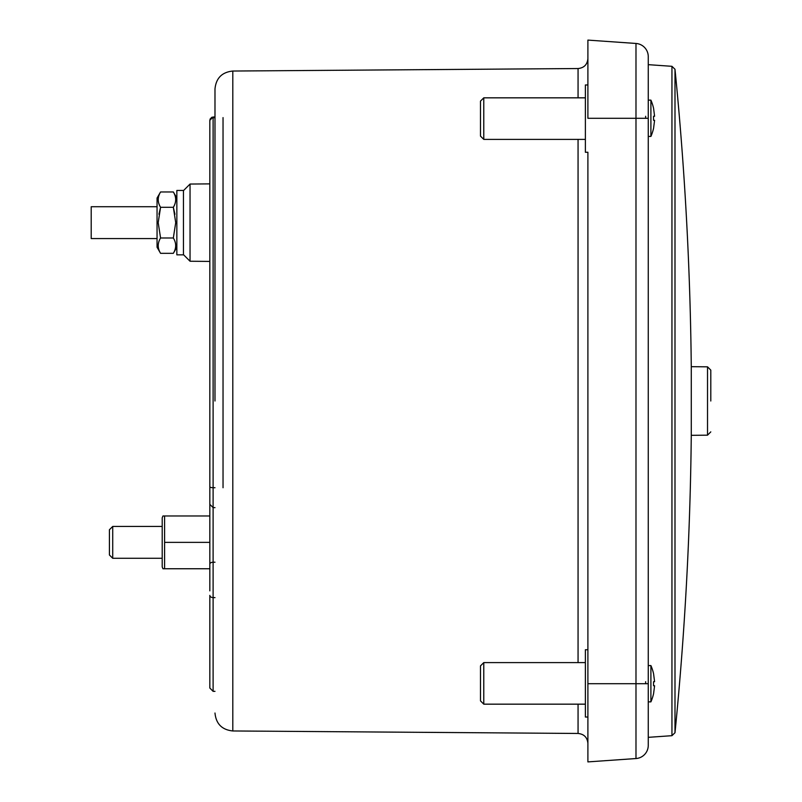 <?xml version="1.0" encoding="UTF-8"?>
<svg xmlns="http://www.w3.org/2000/svg" width="802" height="802" viewBox="0 0 802 802"><rect width="100%" height="100%" fill="white"/><g stroke="black" fill="none" stroke-linecap="round" stroke-linejoin="round"><path stroke-width="1.2" d="M214.986 401L214.986 88.982L214.986 401M209.833 497.671L209.833 590.863C209.833 710.522 209.833 710.522 209.833 590.863L209.833 567.886M214.986 117.673L213.111 117.683L213.111 117.002L209.833 120.3L209.833 484.739L209.833 261.422L190.044 261.241L190.044 184.049L209.833 183.879L209.833 120.901A3.298 3.218 0 0 1 213.111 117.683L213.111 487.706A3.298 0.982 180 0 1 209.833 486.724L209.833 504.328L213.111 507.626L214.986 507.646M653.58 128.24L654.592 120.3L653.58 128.24A45.393 45.393 0 0 1 650.903 136.43L650.903 100.14A45.393 45.393 0 0 1 653.58 108.33L654.592 116.27L653.58 108.33M653.54 116.27L653.54 120.3L653.54 116.27L654.592 116.27M653.58 693.67L654.592 685.73L653.58 693.67A45.393 45.393 0 0 1 650.903 701.86L650.903 665.57A45.393 45.393 0 0 1 653.58 673.76L654.592 681.7L653.58 673.76M653.54 681.7L653.54 685.73L653.54 681.7L654.592 681.7M209.833 137.503C209.833 171.187 209.833 171.187 209.833 137.503L209.833 486.724M710.793 401L710.793 370.123L710.793 401M578.062 97.834L578.062 68.541L232.801 71.037L232.801 730.963L578.062 733.459L578.062 704.166M587.896 84.962L585.38 84.962L585.38 152.26L587.896 152.26L587.896 401M587.896 761.9L635.986 758.542L587.896 761.9L587.896 152.26M587.896 649.74L585.38 649.74L585.38 717.038L587.896 717.038M483.776 139.398L480.478 136.099L480.478 101.132L483.776 97.834L483.776 139.398L585.38 139.398M483.776 704.166L480.478 700.868L480.478 665.901L483.776 662.602L483.776 704.166L585.38 704.166M162.956 515.967L162.204 517.821L162.204 566.894L162.956 568.748L164.6 568.748L164.6 515.967L163.207 515.967M650.903 701.86L648.257 701.86L648.257 737.339L671.946 735.685L671.946 66.315L648.257 64.661L648.257 100.14L650.903 100.14M650.903 665.57L648.257 665.57L648.257 136.43L650.903 136.43M112.721 558.282L109.423 554.984L109.423 529.741L112.721 526.433L112.721 558.282L162.204 558.282M707.524 366.825L707.524 435.175L691.274 435.316L691.274 366.684L707.524 366.825L710.793 370.123M176.851 222.645L176.851 254.846L183.447 254.846L183.447 190.455L176.851 190.455L176.851 222.645M175.708 222.645L173.332 237.983C176.45 243.086 176.45 248.199 173.332 253.332L160.57 253.332C157.453 248.229 157.453 243.116 160.57 237.983L158.195 222.645L160.57 207.307C157.453 202.204 157.453 197.091 160.57 191.969L173.332 191.969C176.45 197.071 176.45 202.184 173.332 207.307L174.956 214.254L173.332 207.307L175.708 222.645M157.052 198.054L160.57 191.969L157.052 198.054L157.052 247.237L160.57 253.332M91.207 206.726L157.052 206.726L91.207 206.726L91.207 238.565L157.052 238.565M158.946 214.234L160.57 207.307L173.332 207.307L174.956 214.234M160.57 191.969L173.332 191.969L176.851 198.054L173.332 191.969M160.57 237.983L173.332 237.983M645.64 683.715L645.64 681.7M645.64 118.285L645.64 116.27M654.592 685.73L653.54 685.73M654.592 120.3L653.54 120.3M209.833 595.375L209.833 688.036L209.833 595.375A3.298 2.236 180 0 0 213.111 597.6L213.111 691.334L209.833 688.036M223.036 117.603L223.036 487.736M587.896 683.715L635.986 683.715L635.986 758.542A13.193 13.193 180 0 0 648.257 745.369L648.257 56.631A13.193 13.193 0 0 0 635.986 43.458A13.193 13.193 0 0 1 648.257 56.631M164.6 515.967L209.833 515.967M164.6 542.363L209.833 542.363M164.6 568.748L209.833 568.748M648.257 683.715L635.986 683.715L635.986 118.285L587.896 118.285L587.896 40.1L635.986 43.458L587.896 40.1L635.986 43.458L635.986 118.285L648.257 118.285M587.896 344.399L587.896 327.787M587.896 311.076L587.896 294.595M587.896 278.354L587.896 270.144M587.896 261.883L587.896 253.733M587.896 214.635L587.896 207.016M587.896 171.137L587.896 164.43M578.062 662.602L578.062 139.398M214.986 562.212L213.111 562.222L213.111 597.6L214.986 597.62M214.986 487.716L213.111 487.706L213.111 562.222A3.298 1.875 180 0 0 209.833 564.097M671.946 735.685L674.993 732.717L674.993 69.283C684.828 168.169 690.251 267.307 691.274 366.684M578.062 733.459C584.036 734.081 587.305 737.379 587.896 743.354M232.801 71.037C221.974 72.17 216.039 78.145 214.986 88.982M183.447 254.645L190.044 261.241M176.851 247.237L173.332 253.332M176.851 190.455L183.447 190.455M190.044 184.049L183.447 190.645L190.044 184.049L209.833 183.879M707.524 435.175L710.793 431.877M674.993 732.717C684.828 633.831 690.251 534.693 691.274 435.316M112.721 526.433L162.204 526.433M671.946 66.315L674.993 69.283M213.111 117.002L214.986 116.982L211.828 117.272L210.044 119.147M213.111 691.334L214.986 691.344M585.38 662.602L483.776 662.602M585.38 97.834L483.776 97.834M232.801 730.963C221.974 729.83 216.039 723.855 214.986 713.018M578.062 68.541C584.036 67.919 587.305 64.621 587.896 58.646"/></g></svg>
